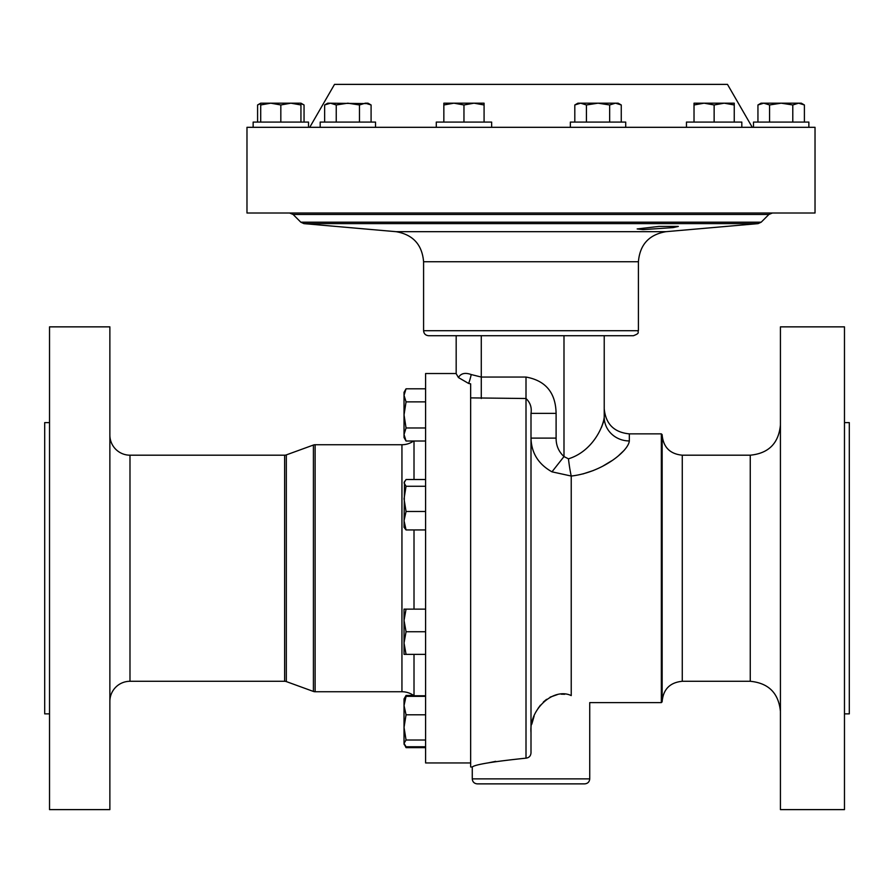 <?xml version="1.0" encoding="UTF-8"?>
<svg xmlns="http://www.w3.org/2000/svg" width="894" height="894" viewBox="0 0 894 894"><rect width="100%" height="100%" fill="white"/><g stroke="black" fill="none" stroke-linecap="round" stroke-linejoin="round"><path stroke-width="1.34" d="M659.012 226.417L637.165 228.942L643.077 229.624L673.126 227.59L678.334 226.417L659.012 226.417M582.866 473.965L593.448 470.479M603.271 465.863L611.608 460.823M618.771 455.459L624.347 450.151M682.267 681.284L682.267 455.191L750.256 455.191L750.256 681.284L682.267 681.284C670.042 682.468 663.337 689.173 662.152 701.399L662.152 568.238L662.152 701.801L661.348 702.606L661.348 433.869L629.32 433.869L629.32 440.943C628.594 450.844 602.366 472.524 571.232 476.044L551.967 471.831C538.378 464.198 531.394 452.967 531.002 438.116L531.002 413.363C531.919 407.519 530.254 402.568 526.007 398.5L470.657 397.886L470.657 383.839L470.657 766.974L472.267 766.974L472.267 778.875L589.738 778.875C589.437 781.904 587.783 783.569 584.743 783.87L477.251 783.87C474.222 783.569 472.557 781.904 472.267 778.875M638.417 261.741L423.588 261.741C422.147 244.632 412.961 234.608 396.042 231.68L665.952 231.68C649.033 234.608 639.858 244.632 638.417 261.741L638.417 330.713C637.131 332.412 640.774 332.937 633.421 335.708L428.572 335.708L456.175 335.708L456.175 373.681L458.432 377.547L468.635 383.459A25.099 9.8 104.2 0 0 471.216 374.552L481.274 377.056L526.007 377.056L526.007 758.157C492.985 761.599 475.072 764.538 472.267 766.974C475.094 764.526 493.007 761.587 526.007 758.157C529.092 757.743 530.745 755.978 531.002 752.86L531.002 438.116L556.102 438.116C556.046 445.458 558.672 451.615 563.991 456.566L568.45 458.823C591.649 451.682 603.037 428.092 604.221 417.163L604.221 335.708L604.221 417.163A25.099 23.78 -0 0 0 629.32 440.943M495.701 761.342L487.643 762.984M682.267 455.191C670.053 453.996 663.348 447.291 662.152 435.076L662.152 568.238L662.152 434.674L661.348 433.869M552.011 471.842L571.232 476.044L571.232 695.599C595.627 704.617 595.627 704.617 571.232 695.599C595.627 704.617 595.627 704.617 571.232 695.599C553.52 687.039 528.879 709.59 531.002 732.655L531.002 752.86M564.729 694.269L561.153 694.169M557.364 694.604L550.089 697.152M546.592 699.32L543.34 702.036M540.434 705.176L537.987 708.529M534.12 716.083L531.796 724.174M531.002 213.007L815.026 213.007L815.026 127.317L246.979 127.317L246.979 213.007L531.002 213.007M844.472 713.87L849.3 713.87L849.3 422.605L844.472 422.605M844.472 568.238L844.472 326.858L780.428 326.858L780.428 809.618L844.472 809.618L844.472 568.238M752.267 127.317L727.481 84.382L334.524 84.382L309.737 127.317M308.508 127.317L308.508 122.087L253.147 122.087L253.147 127.317M375.536 127.317L375.536 122.087L320.186 122.087L320.186 127.317M491.644 127.317L491.644 122.087L436.283 122.087L436.283 127.317M808.858 127.317L808.858 122.087L753.497 122.087L753.497 127.317M741.819 127.317L741.819 122.087L686.458 122.087L686.458 127.317M625.711 127.317L625.711 122.087L570.361 122.087L570.361 127.317M49.528 713.87L44.7 713.87L44.7 422.605L49.528 422.605M49.528 326.858L109.873 326.858L109.873 809.618L49.528 809.618L49.528 326.858M470.657 762.951L425.6 762.951L425.6 373.524L456.175 373.524L456.175 335.708M414.011 654.352L414.011 695.767L425.6 695.767M109.873 435.076A20.115 20.115 0 0 0 129.988 455.191L284.627 455.191A4.984 4.984 0 0 0 286.326 454.89L313.414 445.033A4.984 4.984 0 0 1 315.124 444.731L401.942 444.731L401.942 691.744L315.124 691.744A4.984 4.984 0 0 1 313.414 691.442L286.326 681.586A4.984 4.984 0 0 0 284.627 681.284L129.988 681.284A20.115 20.115 0 0 0 109.873 701.399M414.011 695.767A20.115 20.115 0 0 0 401.942 691.744M413.576 441.021A20.115 20.115 0 0 1 401.942 444.731M414.011 441.021L414.011 479.508M414.011 529.941L414.011 609.127M463.964 104.967L474.021 103.179L484.079 104.967L484.079 103.179L453.906 103.179L463.964 104.967L463.964 122.087M484.079 122.087L484.079 104.967M443.849 104.967L453.906 103.179L443.849 103.179L443.849 122.087M336.245 122.087L336.245 104.967L347.855 103.179L359.477 104.967L365.277 103.179L371.088 104.967L371.088 122.087M359.477 122.087L359.477 104.967M324.634 122.087L324.634 104.967L330.434 103.179L336.245 104.967M368.026 103.603L327.74 103.179L324.634 104.967M371.088 104.967L367.97 103.179L365.277 103.179M260.713 104.967L270.77 103.179L280.828 104.967L290.885 103.179L300.943 104.967L300.943 103.179L260.713 103.179L260.713 122.087M280.828 122.087L280.828 104.967M300.943 122.087L300.943 104.967M405.105 697.286L406.055 695.443L413.576 695.443M425.6 747.652L406.055 747.652L405.105 745.808M404.032 609.127L404.032 643.043L406.055 631.734L404.032 620.436L406.055 609.127L404.032 609.127M404.032 654.352L404.032 643.043L406.055 654.352L404.032 654.352M425.6 631.734L406.055 631.734M425.6 609.127L406.055 609.127M425.6 654.352L406.055 654.352M404.032 705.567L404.032 743.383L406.055 740.009L404.032 727.403L406.055 714.798L404.032 705.567L406.055 696.337L404.032 698.94L404.032 705.567M406.055 747.652L404.032 743.383L406.055 746.769L425.6 746.769M425.6 740.009L406.055 740.009M425.6 714.798L406.055 714.798M425.6 696.337L406.055 696.337M257.595 122.087L257.595 104.967L260.713 103.581M304.049 122.087L304.049 104.967L300.943 103.581M804.399 122.087L804.399 104.967L798.599 103.179L792.788 104.967L792.788 122.087M769.566 122.087L769.566 104.967L781.177 103.179L792.788 104.967M757.944 122.087L757.944 104.967L763.755 103.179L769.566 104.967M804.399 104.967L801.292 103.179L761.062 103.179L757.944 104.967M734.253 104.967L734.253 103.179L724.196 103.179L734.253 104.967L734.253 122.087M714.138 104.967L724.196 103.179L704.081 103.179L714.138 104.967L714.138 122.087M694.023 104.967L704.081 103.179L694.023 103.179L694.023 122.087M609.652 122.087L609.652 104.967L615.452 103.179L621.263 104.967L621.263 122.087M586.419 122.087L586.419 104.967L598.03 103.179L609.652 104.967M574.808 122.087L574.808 104.967L580.619 103.179L586.419 104.967M621.263 104.967L618.145 103.179L577.915 103.179L574.808 104.967M468.635 383.459L470.657 383.839M458.432 377.547C460.868 373.346 465.126 372.351 471.216 374.552M526.007 377.056C545.642 380.587 555.677 392.689 556.102 413.363L556.102 438.116M531.002 568.238L531.002 413.363L556.102 413.363M551.967 471.831L563.991 456.566L563.991 335.708M571.232 476.044A25.099 2.76 83.3 0 1 568.45 458.823M629.32 433.869C614.077 432.383 605.707 424.013 604.221 408.759L604.221 417.163M603.472 421.99L601.483 427.377M425.6 388.812L406.055 388.812L404.032 395.338L406.055 401.864L425.6 401.864M425.6 427.969L406.055 427.969L404.032 414.917L406.055 401.864M425.6 441.021L406.055 441.021L404.032 434.495L406.055 427.969M406.055 388.812L404.032 392.31L404.032 437.524L406.055 441.021M425.6 486.269L406.055 486.269L404.032 482.883L406.055 479.508L425.6 479.508M425.6 511.48L406.055 511.48L404.032 498.874L406.055 486.269M425.6 529.941L406.055 529.941L404.032 520.71L406.055 511.48M404.49 481.318L404.032 527.337L406.055 529.941M638.417 330.713L423.588 330.713C423.879 333.741 425.544 335.406 428.572 335.708M665.952 231.68L758.101 223.623L761.196 222.181L300.809 222.181L293.098 214.459L289.567 213.007M758.101 223.623L303.904 223.623L396.042 231.68M761.196 222.181L768.907 214.459L293.098 214.459M284.627 455.191L284.627 681.284M286.326 454.89L286.326 681.586M129.988 455.191L129.988 681.284M313.414 445.033L313.414 691.442M315.124 444.731L315.124 691.744M481.274 398.5L481.274 335.708M750.256 681.284C768.583 683.072 778.64 693.129 780.428 711.456M589.738 778.875L589.738 702.606L661.348 702.606M404.032 698.94L406.055 695.443M404.032 744.154L404.49 744.959M300.943 103.179L304.049 104.967M260.713 103.179L257.595 104.967M768.907 214.459L772.438 213.007M300.809 222.181L303.904 223.623M423.588 261.741L423.588 330.713M750.256 455.191C768.583 453.403 778.64 443.346 780.428 425.019"/></g></svg>
